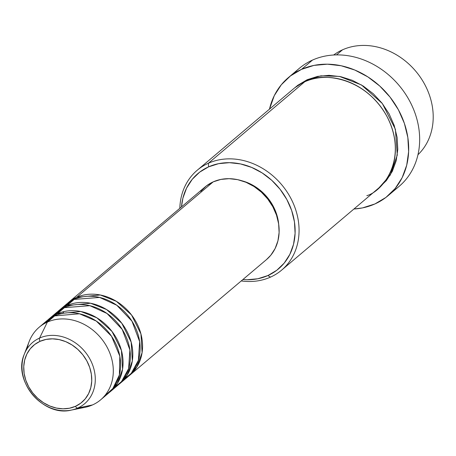 <?xml version="1.0" encoding="UTF-8"?>
<svg xmlns="http://www.w3.org/2000/svg" width="456" height="456" viewBox="0 0 456 456"><rect width="100%" height="100%" fill="white"/><g stroke="black" fill="none" stroke-linecap="round" stroke-linejoin="round"><path stroke-width="0.68" d="M68.343 410.554A40.179 33.886 -130.2 0 0 77.725 408.052A2.97 1.55 -114.1 0 1 75.457 406.319A37.312 31.47 49.8 0 1 28.694 386.819A37.312 31.47 49.8 0 1 40.031 341.333A2.97 1.55 -114.1 0 1 39.569 338.067A40.179 33.886 -130.2 0 0 22.8 359.22M68.497 302.453A47.555 40.105 49.8 0 0 67.306 303.514L76.625 297.352L100.269 294.981L116.377 301.319L131.556 315.01L140.927 333.9L142.084 352.676L136.846 367.057L128.666 376.08A47.555 40.105 49.8 0 0 129.909 375.077A47.555 40.105 49.8 0 0 133.277 317.382A47.555 40.105 49.8 0 0 76.625 297.352L213.203 181.864A47.555 40.105 -130.2 0 0 205.075 186.96L68.497 302.453A47.555 40.105 49.8 0 1 76.625 297.352L213.203 181.864L220.858 179.425L229.089 178.678L237.582 179.641L246.001 182.28L254.026 186.498L261.351 192.124L267.695 198.953L272.808 206.716L276.501 215.112L278.633 223.822L279.112 232.514L277.932 240.848L275.128 248.509L270.813 255.2L266.395 259.669M122.202 380.8L131.254 373.39L138.373 360.365L139.661 341.675L131.966 321.166L116.787 305.241L99.613 297.432L74.185 299.415A47.555 40.105 -130.2 0 0 66.057 304.511L58.744 310.701A47.555 40.105 49.8 0 1 66.872 305.6L90.51 303.229L106.624 309.567L121.798 323.258L131.168 342.148L132.331 360.924L127.087 375.305L118.913 384.328A47.555 40.105 49.8 0 0 120.156 383.325A47.555 40.105 49.8 0 0 123.519 325.63A47.555 40.105 49.8 0 0 66.872 305.6L74.185 299.415L66.872 305.6L57.547 311.762A47.555 40.105 49.8 0 1 58.744 310.701M112.45 389.048L121.501 381.643L128.615 368.613L129.903 349.923L122.214 329.414L107.029 313.489L89.855 305.68L64.433 307.663A47.555 40.105 -130.2 0 0 56.305 312.765L48.986 318.949A47.555 40.105 49.8 0 1 57.114 313.848L80.758 311.476L96.866 317.815L112.045 331.506L121.416 350.396L122.578 369.178L117.334 383.553L109.155 392.576A47.555 40.105 49.8 0 0 110.398 391.579A47.555 40.105 49.8 0 0 113.766 333.883A47.555 40.105 49.8 0 0 57.114 313.848L64.433 307.663L57.114 313.848L47.794 320.009A47.555 40.105 49.8 0 1 48.986 318.949M104.082 396.475L112.877 388.506L119.381 374.986L119.825 356.204L111.509 336.214L96.296 321.07L79.481 313.785L54.674 315.911A47.555 40.105 -130.2 0 0 46.546 321.013L39.233 327.197A47.555 40.105 49.8 0 1 47.361 322.101A47.555 40.105 -130.2 0 0 29.201 341.458L24.225 354.426A40.179 33.886 49.8 0 1 39.569 338.067L47.361 322.101L54.674 315.911L47.361 322.101A47.555 40.105 49.8 0 1 104.008 342.131A47.555 40.105 49.8 0 1 100.645 399.827A47.555 40.105 49.8 0 1 92.517 404.928L77.725 408.052A40.179 33.886 49.8 0 1 71.301 410.098A40.179 33.886 49.8 0 1 32.769 394.942A40.179 33.886 49.8 0 1 24.225 354.426C12.489 380.777 43.394 417.297 71.301 410.098L84.913 407.35A47.555 40.105 -130.2 0 0 92.517 404.928A47.555 40.105 49.8 0 1 77.588 408.114M333.644 55.011A65.39 55.147 49.8 0 1 342.53 49.812A65.39 55.147 -130.2 0 0 333.644 55.011M366.823 195.664C382.96 191.292 408.975 158.409 386.688 115.949C363.016 74.111 318.373 72.829 304.728 81.778L208.392 163.237A65.39 55.147 49.8 0 1 286.288 190.779A65.39 55.147 49.8 0 1 281.66 270.112A65.39 55.147 49.8 0 1 270.488 277.123A65.39 55.147 49.8 0 1 241.247 280.936A65.39 55.147 -130.2 0 0 270.488 277.123L267.854 275.566A62.415 52.639 49.8 0 1 242.894 279.539L247.004 279.75L257.805 278.764L267.854 275.566L276.769 270.283L284.196 263.112L289.862 254.334L293.539 244.279L295.095 233.341L294.462 221.935L291.669 210.501L286.818 199.477L280.104 189.291L271.782 180.331L262.166 172.944L251.632 167.409L240.58 163.943L229.436 162.678L218.635 163.664L208.586 166.856L208.392 163.237A65.39 55.147 -130.2 0 0 179.829 208.306A65.39 55.147 49.8 0 1 197.22 170.253A65.39 55.147 49.8 0 1 208.392 163.237L304.728 81.778A65.39 55.147 -130.2 0 0 293.556 88.789L197.22 170.253M181.477 206.916A62.415 52.639 49.8 0 1 208.586 166.856L199.677 172.14L192.244 179.311L186.578 188.094L182.902 198.149L181.477 206.916M294.109 73.365A77.275 65.174 49.8 0 1 312.497 60.078A77.275 65.174 -130.2 0 0 299.29 68.366L288.317 77.651A77.275 65.174 49.8 0 1 301.524 69.363L312.497 60.078L301.524 69.363A77.275 65.174 49.8 0 1 393.579 101.91A77.275 65.174 49.8 0 1 388.113 195.664A77.275 65.174 49.8 0 1 374.906 203.952A77.275 65.174 49.8 0 1 353.913 209.013L362.463 207.913L374.906 203.952L385.941 197.414L395.141 188.533L402.152 177.663L406.706 165.214L408.627 151.671L407.846 137.547L404.387 123.394L398.384 109.748L390.068 97.134L379.762 86.041L367.861 76.893L354.814 70.042L341.134 65.749L327.34 64.188L313.967 65.402L301.524 69.363L290.489 75.901L281.289 84.782L274.278 95.652L269.473 109.155A77.275 65.174 49.8 0 1 288.317 77.651M384.67 181.705L386.089 180.907M294.793 87.78L307.167 79.714L320.933 75.821L339.469 76.414L361.488 84.964L382.339 103.529L395.398 129.293L397.279 155.086L390.313 174.996L379.198 187.598L386.38 180.553L392.314 171.353L396.167 160.82L397.797 149.363L397.13 137.41L394.206 125.434L389.128 113.886L382.094 103.216L373.373 93.828L363.301 86.087L352.26 80.29L340.683 76.659L329.015 75.337L317.695 76.369L307.167 79.714L297.831 85.249L294.787 87.786M336.505 54.908L342.53 49.812L336.505 54.908M27.229 348.555A47.555 40.105 49.8 0 1 39.233 327.197M110.398 391.579L117.716 385.388A47.555 40.105 -130.2 0 0 121.079 327.693A47.555 40.105 -130.2 0 0 64.433 307.663L52.867 316.116M100.645 399.827L107.964 393.636A47.555 40.105 -130.2 0 0 111.327 335.947A47.555 40.105 -130.2 0 0 54.674 315.911L43.109 324.364M92.517 404.928A47.555 40.105 -130.2 0 0 106.966 346.953A47.555 40.105 -130.2 0 0 47.361 322.101L39.569 338.067A40.179 33.886 49.8 0 1 89.935 359.066A40.179 33.886 49.8 0 1 77.725 408.052L92.517 404.928M75.457 406.319L69.449 408.228L62.996 408.815L56.333 408.057L49.727 405.988L43.434 402.676L37.683 398.265L32.707 392.907L28.694 386.819L25.798 380.23L24.128 373.396L23.746 366.578L24.675 360.035L26.875 354.027L30.261 348.777L34.702 344.491L40.031 341.333L46.039 339.424L52.497 338.831L59.155 339.589L65.761 341.664L72.059 344.97L77.805 349.387L82.781 354.739L86.794 360.833L89.695 367.422L91.365 374.256L91.741 381.073L90.812 387.611L88.612 393.619L85.226 398.869L80.786 403.155L75.457 406.319A2.97 1.55 65.9 0 0 77.725 408.052A40.179 33.886 -130.2 0 0 89.935 359.066A40.179 33.886 -130.2 0 0 39.569 338.067A2.97 1.55 65.9 0 0 40.031 341.333A37.312 31.47 49.8 0 1 86.794 360.833A37.312 31.47 49.8 0 1 75.457 406.319M417.97 154.732A65.39 55.147 -130.2 0 0 419.434 75.941A65.39 55.147 -130.2 0 0 342.53 49.812A65.39 55.147 49.8 0 1 419.434 75.941A65.39 55.147 49.8 0 1 417.97 154.732M388.113 195.664L399.085 186.384A77.275 65.174 -130.2 0 0 404.552 92.631A77.275 65.174 -130.2 0 0 312.497 60.078A77.275 65.174 49.8 0 1 406.877 96.199A77.275 65.174 49.8 0 1 393.3 190.665M281.66 270.112L377.995 188.653A65.39 55.147 -130.2 0 0 382.624 109.32A65.39 55.147 -130.2 0 0 304.728 81.778L284.783 98.644M278.707 224.335A44.585 37.603 -130.2 0 0 241.879 180.775L247.796 182.782L255.326 186.732L262.189 192.01L268.139 198.411L272.933 205.684L276.399 213.562L278.707 224.341M200.754 191.349L206.414 185.888L213.203 181.864A47.555 40.105 -130.2 0 1 269.849 201.894A47.555 40.105 -130.2 0 1 266.486 259.589L129.909 375.077M120.156 383.325L127.475 377.14A47.555 40.105 -130.2 0 0 130.838 319.445A47.555 40.105 -130.2 0 0 74.185 299.415L62.62 307.868M270.488 277.123A65.39 55.147 -130.2 0 0 290.352 197.408A65.39 55.147 -130.2 0 0 208.392 163.237L208.586 166.856A62.415 52.639 49.8 0 1 286.818 199.477A62.415 52.639 49.8 0 1 267.854 275.566L270.488 277.123M63.84 311.613L62.66 313.414"/></g></svg>
